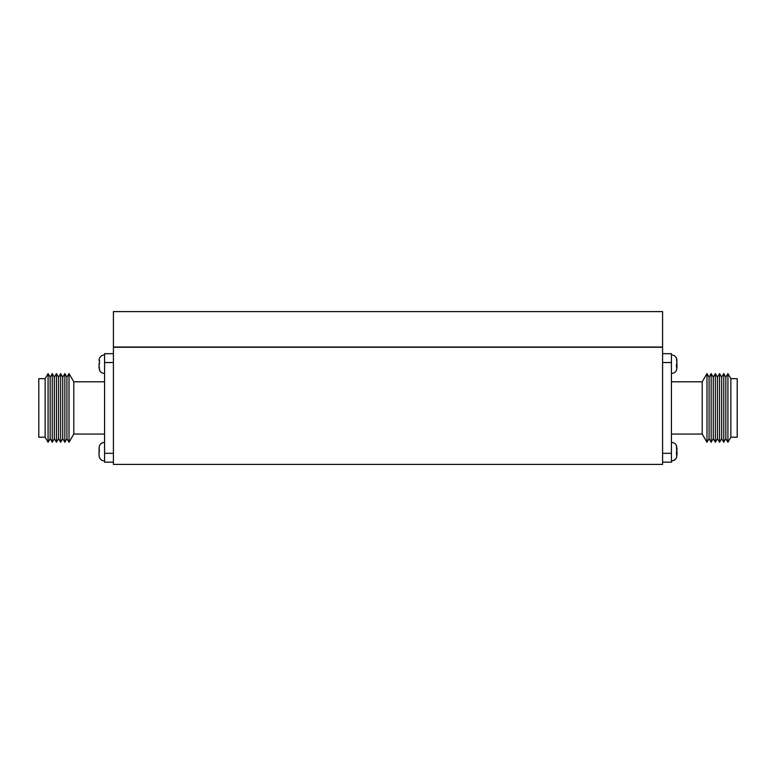 <?xml version="1.0" encoding="UTF-8"?>
<svg xmlns="http://www.w3.org/2000/svg" width="776" height="776" viewBox="0 0 776 776"><rect width="100%" height="100%" fill="white"/><g stroke="black" fill="none" stroke-linecap="round" stroke-linejoin="round"><path stroke-width="1.16" d="M662.578 464.397L662.578 347.26L113.422 347.26L113.422 464.397L662.578 464.397M662.578 347.037L113.422 347.037L113.422 311.603L662.578 311.603L662.578 347.037M676.973 367.921L676.973 364.759L676.41 364.487L676.74 369.541C675.838 372.024 674.072 373.343 671.434 373.498C674.072 373.343 675.838 372.024 676.74 369.541M676.973 455.386L676.973 452.224L676.41 451.952L676.74 457.006C675.838 459.489 674.072 460.808 671.434 460.963L673.791 460.44L675.847 458.771M713.26 438.644L713.26 377.214L711.165 373.605L711.165 442.252L713.26 438.644L715.356 442.252L715.356 373.605L717.451 377.214L719.546 373.605L719.546 442.252L721.641 438.644L721.641 377.214L719.546 373.605M709.07 438.644L709.07 377.214L706.975 373.605L706.975 442.252L709.07 438.644L711.165 442.252M706.975 442.252L702.212 434.056L702.212 381.802L671.434 381.802M730.856 437.218L737.2 437.218L737.2 378.649L730.856 378.649L727.927 373.605L727.927 442.252L730.856 437.218L730.856 378.649M725.832 438.644L725.832 377.214L723.736 373.605L723.736 442.252L725.832 438.644L727.927 442.252M719.546 442.252L717.451 438.644L717.451 377.214M676.973 361.965L676.74 364.196M676.488 365.273L676.973 364.759M676.973 360.471L676.41 358.008L676.973 363.634M676.973 451.099L676.41 445.472L676.74 451.661M676.488 452.748L676.973 452.224M662.578 462.176L671.434 462.176L671.434 353.681L662.578 353.681M676.973 449.43L676.973 447.936M676.74 446.316C675.838 443.833 674.072 442.514 671.434 442.359C674.072 442.514 675.838 443.833 676.74 446.316L676.41 445.472M676.74 358.851C675.838 356.368 674.072 355.049 671.434 354.894C674.072 355.049 675.838 356.368 676.74 358.851L676.41 358.008M99.027 364.759L99.59 370.385L99.027 366.767L99.59 360.588L99.26 364.196M99.26 369.541C100.162 372.024 101.928 373.343 104.566 373.498C101.928 373.343 100.162 372.024 99.26 369.541L99.59 370.385M99.027 455.386L99.59 457.859L99.027 455.386L99.26 446.316C100.162 443.833 101.928 442.514 104.566 442.359C101.928 442.514 100.162 443.833 99.26 446.316M99.027 454.232L99.027 452.224M99.26 457.006C100.162 459.489 101.928 460.808 104.566 460.963C101.928 460.808 100.162 459.489 99.26 457.006L99.59 457.859M64.835 373.605L64.835 442.252L66.93 438.644L66.93 377.214L64.835 373.605L62.74 377.214L62.74 438.644L60.644 442.252L60.644 373.605L58.549 377.214L58.549 438.644L56.454 442.252L56.454 373.605L58.549 377.214M69.025 442.252L73.788 434.056L73.788 381.802L69.025 373.605L69.025 442.252L66.93 438.644M45.144 437.218L45.144 378.649L38.8 378.649L38.8 437.218L45.144 437.218L48.073 442.252L48.073 373.605L50.168 377.214L50.168 438.644L48.073 442.252M52.264 442.252L54.359 438.644L54.359 377.214L52.264 373.605L52.264 442.252L50.168 438.644M99.027 366.427L99.027 367.921M99.512 363.11L99.027 363.634M99.027 447.936L99.26 451.661M99.512 450.584L99.027 451.099M113.422 462.176L104.566 462.176L104.566 353.681L113.422 353.681M99.027 360.471L99.26 358.851C100.162 356.368 101.928 355.049 104.566 354.894C101.928 355.049 100.162 356.368 99.26 358.851M671.434 362.537L662.578 362.537M671.434 453.32L662.578 453.32M104.566 362.537L113.422 362.537M104.566 453.32L113.422 453.32M702.212 434.056L671.434 434.056M721.641 438.644L723.736 442.252M717.451 438.644L715.356 442.252M721.641 377.214L723.736 373.605M725.832 377.214L727.927 373.605M702.212 381.802L706.975 373.605M709.07 377.214L711.165 373.605M713.26 377.214L715.356 373.605M62.74 438.644L64.835 442.252M73.788 434.056L104.566 434.056M54.359 438.644L56.454 442.252M58.549 438.644L60.644 442.252M54.359 377.214L56.454 373.605M50.168 377.214L52.264 373.605M45.144 378.649L48.073 373.605M73.788 381.802L104.566 381.802M66.93 377.214L69.025 373.605M62.74 377.214L60.644 373.605"/></g></svg>
